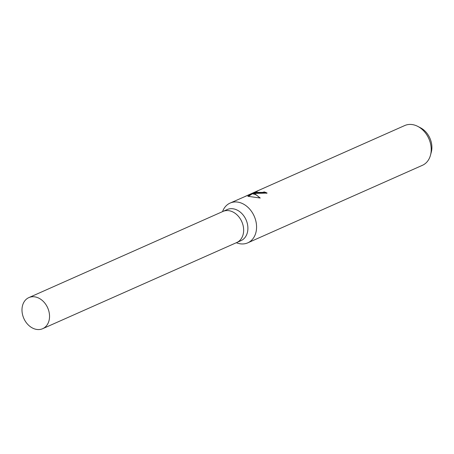 <?xml version="1.0" encoding="UTF-8"?>
<svg xmlns="http://www.w3.org/2000/svg" width="454" height="454" viewBox="0 0 454 454"><rect width="100%" height="100%" fill="white"/><g stroke="black" fill="none" stroke-linecap="round" stroke-linejoin="round"><path stroke-width="0.68" d="M236.665 242.572A17.008 13.047 -113.9 0 0 236.772 242.527L241.023 240.637A17.008 13.047 -113.9 0 0 247.186 223.005A17.008 13.047 -113.9 0 0 232.431 208.715A17.008 13.047 -113.9 0 0 227.221 209.544L222.971 211.433A17.008 13.047 -113.9 0 0 222.863 211.485M222.971 211.433A17.008 13.047 -113.9 0 1 228.18 210.599A17.008 13.047 -113.9 0 1 242.935 224.889A17.008 13.047 -113.9 0 1 236.772 242.527A17.008 13.047 -113.9 0 0 242.935 224.889A17.008 13.047 -113.9 0 0 228.18 210.599A17.008 13.047 -113.9 0 0 222.971 211.433L28.863 297.603A17.008 13.047 -113.9 0 0 22.7 315.235A17.008 13.047 -113.9 0 0 37.455 329.525A17.008 13.047 -113.9 0 0 42.665 328.696A17.008 13.047 -113.9 0 0 48.828 311.058A17.008 13.047 -113.9 0 0 34.073 296.768A17.008 13.047 -113.9 0 0 28.863 297.603M236.33 242.72A21.758 16.696 -113.9 0 0 241.114 243.906A21.758 16.696 -113.9 0 0 247.776 242.839A21.758 16.696 -113.9 0 0 255.659 220.281A21.758 16.696 -113.9 0 0 236.784 201.996A21.758 16.696 -113.9 0 0 230.121 203.063A21.758 16.696 -113.9 0 0 222.528 211.632M266.509 193.313A21.219 16.276 -113.9 0 0 264.324 192.462L264.268 191.928A21.758 16.696 66.1 0 1 267.117 193.086L252.912 193.461L255.012 193.903L260.233 198.029L247.861 196.281L251.686 193.62L230.121 203.063M247.776 242.839L422.413 165.313A21.758 16.696 -113.9 0 0 430.506 155.137A21.758 16.696 -113.9 0 0 417.731 126.365A21.758 16.696 -113.9 0 0 411.415 124.475A21.758 16.696 -113.9 0 0 404.752 125.537L254.348 192.303L257.713 191.021L254.898 192.354L262.429 192.411L264.268 191.928M245.251 196.389L254.348 192.303M264.324 192.462L262.48 192.939L254.949 192.893L254.893 192.354M252.589 193.682L252.537 193.154M254.927 192.644L253.094 193.455M259.745 197.967C257.429 195.385 255.171 194.062 252.969 193.994L252.912 193.461M251.686 193.62L251.743 194.17L248.531 196.321M430.506 155.137L431.3 152.13A18.41 14.125 -113.9 0 0 420.495 127.79L417.731 126.365M251.732 194.062L252.918 193.535M236.772 242.527L42.665 328.696"/></g></svg>
